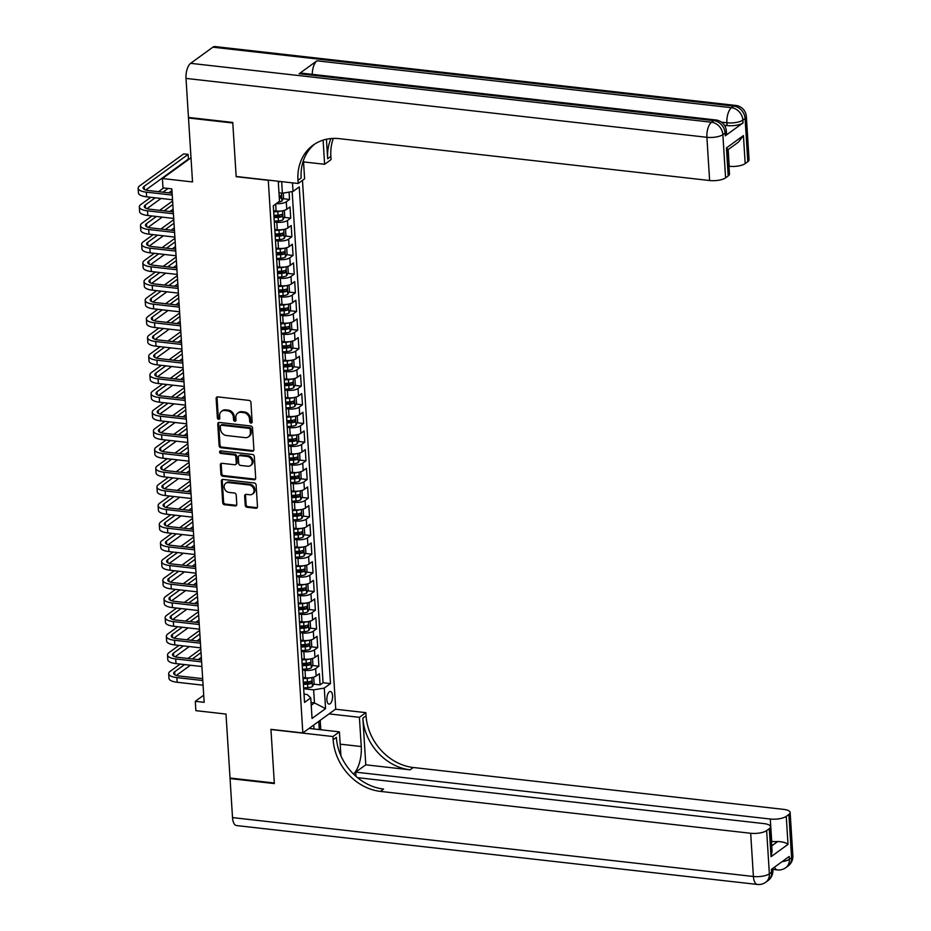 <?xml version="1.0" encoding="UTF-8"?>
<svg xmlns="http://www.w3.org/2000/svg" width="931" height="931" viewBox="0 0 931 931"><rect width="100%" height="100%" fill="white"/><g stroke="black" fill="none" stroke-linecap="round" stroke-linejoin="round"><path stroke-width="1.4" d="M251.021 423.058A1.362 1.14 -126 0 0 252.15 421.918L250.928 402.448A1.943 1.629 -126 0 0 249.077 400.411L217.773 396.874A1.943 1.629 -126 0 0 216.143 398.515L217.377 417.984A1.362 1.14 -126 0 0 219.809 418.263L219.646 415.738A6.238 5.19 -126 0 1 221.543 411.327A6.238 5.19 -126 0 1 224.848 410.501L227.455 410.804A6.238 5.19 -126 0 1 233.39 417.297L233.541 419.811A1.362 1.14 -126 0 0 235.985 420.09L235.822 417.565A6.238 5.19 -126 0 1 237.719 413.155A6.238 5.19 -126 0 1 241.013 412.328L243.631 412.631A6.238 5.19 -126 0 1 249.555 419.125L249.717 421.638A1.362 1.14 -126 0 0 251.021 423.058M237.719 413.155L238.615 412.503A6.238 5.19 -126 0 1 241.909 411.688L244.516 411.979A6.238 5.19 -126 0 1 250.451 418.473L250.614 420.998A1.362 1.14 -126 0 0 252.08 422.418M217.249 396.909A1.943 1.629 -126 0 0 217.039 397.863L218.261 417.344A1.362 1.14 -126 0 0 219.739 418.764M221.543 411.327L222.439 410.676A6.238 5.19 -126 0 1 225.733 409.861L228.339 410.152A6.238 5.19 -126 0 1 234.275 416.646L234.437 419.171A1.362 1.14 -126 0 0 235.904 420.591M332.565 695.725A6.354 2.793 96.5 0 0 330.435 691.477A6.354 2.793 96.5 0 0 326.874 699.856A6.354 2.793 96.5 0 0 329.004 704.104A6.354 2.793 96.5 0 0 332.565 695.725M245.225 505.242A1.943 1.629 -126 0 0 247.076 507.279L255.862 508.268A1.943 1.629 -126 0 0 257.48 506.639L256.118 485.004A1.943 1.629 -126 0 0 254.268 482.98L222.963 479.442A1.943 1.629 -126 0 0 221.345 481.071L222.707 502.705A1.943 1.629 -126 0 0 224.557 504.73L235.159 505.929A1.943 1.629 -126 0 0 236.788 504.299L236.206 495.036A1.943 1.629 -126 0 0 234.356 493.011L229.096 492.418A5.214 4.341 -126 0 1 224.476 488.577A5.214 4.341 -126 0 1 225.721 483.294A5.214 4.341 -126 0 1 228.479 482.607L249.077 484.935A5.214 4.341 -126 0 1 253.698 488.775A5.214 4.341 -126 0 1 252.452 494.058A5.214 4.341 -126 0 1 249.694 494.745L246.261 494.361A1.943 1.629 -126 0 0 244.644 495.99L245.225 505.242L246.11 504.602A1.943 1.629 -126 0 0 247.972 506.627L256.747 507.628A1.943 1.629 -126 0 0 257.27 507.593M268.058 180.288L236.171 176.681L232.797 122.997L188.504 117.993L192.519 181.941L162.401 178.531L162.995 187.876L171.851 188.877L204.157 702.323L195.289 701.322L195.882 710.656L226 714.065L230.027 778.013L274.319 783.018L270.944 729.345L302.831 732.941L268.279 180.125M252.278 451.279A1.943 1.629 -126 0 0 253.895 449.638L252.534 428.016A1.943 1.629 -126 0 0 250.683 425.979L219.379 422.441A1.943 1.629 -126 0 0 217.761 424.082L219.111 445.705A1.943 1.629 -126 0 0 220.973 447.73L252.278 451.279L253.162 450.627A1.943 1.629 -126 0 0 253.686 450.604M254.326 456.504L255.688 478.138A1.943 1.629 -126 0 1 254.07 479.768L222.765 476.23A1.943 1.629 -126 0 1 220.915 474.205L220.321 464.953A1.943 1.629 -126 0 1 221.95 463.312L234.647 464.744A1.943 1.629 -126 0 0 236.265 463.114L235.88 456.97A1.943 1.629 -126 0 0 234.03 454.945L220.81 453.444A1.362 1.14 -126 0 1 220.647 450.883L252.476 454.479A1.943 1.629 -126 0 1 254.326 456.504M188.504 117.993L189.156 117.515M303.355 682.993L306.439 683.342M313.654 684.157L320.078 684.879L319.368 673.683L316.133 676.034L315.656 668.574A7.948 2.665 176.4 0 1 305.019 670.355L302.505 670.064M302.179 664.327L305.263 664.676M312.479 665.49L318.902 666.212L318.193 655.005L314.957 657.367L314.48 649.896A7.948 2.665 176.4 0 1 303.843 651.677L301.33 651.397M301.004 645.649L304.088 645.998M311.303 646.812L317.727 647.545L317.029 636.338L313.782 638.701L313.305 631.23A7.948 2.665 176.4 0 1 302.668 633.01L300.154 632.731M299.829 626.982L302.912 627.331M310.128 628.146L316.552 628.867L315.853 617.672L312.607 620.023L312.129 612.563A7.948 2.665 176.4 0 1 301.493 614.344L298.979 614.053M298.653 608.315L301.737 608.653M308.952 609.479L315.376 610.201L314.678 598.994L311.431 601.356L310.954 593.885A7.948 2.665 176.4 0 1 300.317 595.665L297.804 595.386M297.478 589.637L300.562 589.986M307.777 590.801L314.201 591.534L313.503 580.327L310.256 582.69L309.79 575.218A7.948 2.665 176.4 0 1 299.142 576.999L296.628 576.708M296.302 570.971L299.386 571.32M306.613 572.134L313.025 572.856L312.327 561.661L309.08 564.011L308.615 556.54A7.948 2.665 176.4 0 1 297.967 558.332L295.453 558.041M295.139 552.292L298.211 552.642M305.438 553.456L311.85 554.189L311.152 542.982L307.905 545.345L307.439 537.874A7.948 2.665 176.4 0 1 296.791 539.654L294.277 539.375M293.963 533.626L297.036 533.975M304.262 534.79L310.675 535.511L309.976 524.316L306.73 526.667L306.264 519.207A7.948 2.665 176.4 0 1 295.616 520.988L293.102 520.697M292.788 514.959L295.86 515.309M303.087 516.123L309.511 516.845L308.801 505.638L305.554 508L305.089 500.529A7.948 2.665 176.4 0 1 294.44 502.309L291.927 502.03M291.612 496.281L294.685 496.63M301.912 497.445L308.336 498.178L307.626 486.971L304.379 489.334L303.913 481.862A7.948 2.665 176.4 0 1 293.265 483.643L290.751 483.364M290.437 477.615L293.509 477.964M300.736 478.778L307.16 479.5L306.45 468.305L303.203 470.655L302.738 463.184A7.948 2.665 176.4 0 1 292.09 464.976L289.576 464.685M289.262 458.936L292.334 459.286M299.561 460.112L305.985 460.833L305.275 449.626L302.028 451.989L301.563 444.518A7.948 2.665 176.4 0 1 290.914 446.298L288.401 446.019M288.086 440.27L291.159 440.619M298.385 441.434L304.809 442.167L304.1 430.96L300.853 433.311L300.387 425.851A7.948 2.665 176.4 0 1 289.739 427.632L287.225 427.341M286.911 421.603L289.983 421.952M297.21 422.767L303.634 423.489L302.924 412.293L299.677 414.644L299.212 407.173A7.948 2.665 176.4 0 1 288.563 408.965L286.05 408.674M285.736 402.925L288.808 403.274M296.035 404.089L302.459 404.822L301.749 393.615L298.502 395.978L298.036 388.506A7.948 2.665 176.4 0 1 287.4 390.287L284.886 390.008M284.56 384.259L287.644 384.608M294.859 385.422L301.283 386.144L300.573 374.949L297.338 377.299L296.861 369.84A7.948 2.665 176.4 0 1 286.224 371.62L283.711 371.329M283.385 365.592L286.469 365.93M293.684 366.756L300.108 367.477L299.398 356.27L296.163 358.633L295.686 351.162A7.948 2.665 176.4 0 1 285.049 352.942L282.535 352.663M282.209 346.914L285.293 347.263M292.509 348.078L298.932 348.811L298.234 337.604L294.987 339.966L294.51 332.495A7.948 2.665 176.4 0 1 283.874 334.276L281.36 333.996M281.034 328.247L284.118 328.596M291.333 329.411L297.757 330.133L297.059 318.937L293.812 321.288L293.335 313.817A7.948 2.665 176.4 0 1 282.698 315.609L280.184 315.318M279.859 309.569L282.943 309.918M290.158 310.745L296.582 311.466L295.883 300.259L292.637 302.622L292.159 295.15A7.948 2.665 176.4 0 1 281.523 296.931L279.009 296.652M278.683 290.903L281.767 291.252M288.982 292.066L295.406 292.8L294.708 281.593L291.461 283.943L290.984 276.484A7.948 2.665 176.4 0 1 280.347 278.264L277.834 277.973M277.508 272.236L280.592 272.585M287.807 273.4L294.231 274.121L293.533 262.926L290.286 265.277L289.82 257.806A7.948 2.665 176.4 0 1 279.172 259.586L276.658 259.307M276.344 253.558L279.416 253.907M286.643 254.722L293.056 255.455L292.357 244.248L289.11 246.61L288.645 239.139A7.948 2.665 176.4 0 1 277.997 240.92L275.483 240.64M275.169 234.891L278.241 235.24M285.468 236.055L291.88 236.777L291.182 225.581L287.935 227.932L287.47 220.472A7.948 2.665 176.4 0 1 276.821 222.253L274.308 221.962M273.993 216.225L277.066 216.562M284.292 217.389L290.716 218.11L290.007 206.903L286.76 209.266A7.948 2.665 176.4 0 1 276.123 211.046L273.644 210.767M316.133 676.034A7.948 2.665 -3.6 0 1 305.484 677.826L303.017 677.547M314.957 657.367A7.948 2.665 -3.6 0 1 304.309 659.148L301.842 658.869M313.782 638.701A7.948 2.665 -3.6 0 1 303.134 640.481L300.666 640.202M312.607 620.023A7.948 2.665 -3.6 0 1 301.958 621.803L299.491 621.524M311.431 601.356A7.948 2.665 -3.6 0 1 300.783 603.137L298.316 602.857M310.256 582.69A7.948 2.665 -3.6 0 1 299.607 584.47L297.14 584.191M309.08 564.011A7.948 2.665 -3.6 0 1 298.432 565.792L295.965 565.513M307.905 545.345A7.948 2.665 -3.6 0 1 297.257 547.125L294.79 546.846M306.73 526.667A7.948 2.665 -3.6 0 1 296.093 528.459L293.614 528.18M305.554 508A7.948 2.665 -3.6 0 1 294.918 509.781L292.439 509.501M304.379 489.334A7.948 2.665 -3.6 0 1 293.742 491.114L291.263 490.835M303.203 470.655A7.948 2.665 -3.6 0 1 292.567 472.436L290.088 472.157M302.028 451.989A7.948 2.665 -3.6 0 1 291.391 453.769L288.913 453.49M300.853 433.311A7.948 2.665 -3.6 0 1 290.216 435.103L287.737 434.824M299.677 414.644A7.948 2.665 -3.6 0 1 289.041 416.425L286.562 416.145M298.502 395.978A7.948 2.665 -3.6 0 1 287.865 397.758L285.398 397.479M297.338 377.299A7.948 2.665 -3.6 0 1 286.69 379.08L284.223 378.801M296.163 358.633A7.948 2.665 -3.6 0 1 285.514 360.413L283.047 360.134M294.987 339.966A7.948 2.665 -3.6 0 1 284.339 341.747L281.872 341.468M293.812 321.288A7.948 2.665 -3.6 0 1 283.164 323.069L280.697 322.789M292.637 302.622A7.948 2.665 -3.6 0 1 281.988 304.402L279.521 304.123M291.461 283.943A7.948 2.665 -3.6 0 1 280.813 285.736L278.346 285.456M290.286 265.277A7.948 2.665 -3.6 0 1 279.637 267.057L277.17 266.778M289.11 246.61A7.948 2.665 -3.6 0 1 278.462 248.391L275.995 248.112M287.935 227.932A7.948 2.665 -3.6 0 1 277.287 229.713L274.82 229.433M302.47 180.381L335.73 709.05L302.831 732.941M320.078 684.879L323.057 682.726L330.493 683.563L299.247 186.91L293.032 191.437L282.384 193.217L278.986 192.833M330.493 683.563L324.279 688.079L325.571 708.619L312.048 718.441L310.756 697.901L304.542 702.416L273.295 205.774L279.509 201.247L278.253 181.254M292.485 182.86L293.032 191.437M273.563 210.045A7.948 2.665 176.4 0 1 273.621 210.313L274.086 217.784A7.948 2.665 176.4 0 1 274.063 218.052M283.117 198.71L289.541 199.443L286.294 201.794A7.948 2.665 176.4 0 1 276.228 203.633M290.716 218.11L287.47 220.472M291.88 236.777L288.645 239.139M293.056 255.455L289.82 257.806M294.231 274.121L290.984 276.484M295.406 292.8L292.159 295.15M296.582 311.466L293.335 313.817M297.757 330.133L294.51 332.495M298.932 348.811L295.686 351.162M300.108 367.477L296.861 369.84M301.283 386.144L298.036 388.506M302.459 404.822L299.212 407.173M303.634 423.489L300.387 425.851M304.809 442.167L301.563 444.518M305.985 460.833L302.738 463.184M307.16 479.5L303.913 481.862M308.336 498.178L305.089 500.529M309.511 516.845L306.264 519.207M310.675 535.511L307.439 537.874M311.85 554.189L308.615 556.54M313.025 572.856L309.79 575.218M314.201 591.534L310.954 593.885M315.376 610.201L312.129 612.563M316.552 628.867L313.305 631.23M317.727 647.545L314.48 649.896M318.902 666.212L315.656 668.574M323.057 682.726L292.159 191.577M289.541 199.443L289.076 192.1M311.047 702.556L314.457 702.94L313.631 689.859L303.681 688.742M282.384 193.217L281.651 181.638M203.703 695.213L195.289 701.322M191.006 157.758L162.401 178.531M279.8 181.429L278.334 182.488M311.222 705.279L314.457 702.94L325.571 708.619M304.018 694.154L307.23 694.514L310.756 697.901M275.239 236.73A7.948 2.665 -3.6 0 0 275.262 236.451L274.796 228.979M276.414 255.397A7.948 2.665 -3.6 0 0 276.437 255.129L275.972 247.658M277.589 274.075A7.948 2.665 -3.6 0 0 277.613 273.795L277.147 266.324M278.765 292.741A7.948 2.665 -3.6 0 0 278.788 292.462L278.311 285.002M279.94 311.408A7.948 2.665 -3.6 0 0 279.963 311.14L279.486 303.669M281.115 330.086A7.948 2.665 -3.6 0 0 281.139 329.807L280.662 322.335M282.291 348.753A7.948 2.665 -3.6 0 0 282.314 348.473L281.837 341.014M283.455 367.419A7.948 2.665 -3.6 0 0 283.49 367.151L283.012 359.68M284.63 386.097A7.948 2.665 -3.6 0 0 284.665 385.818L284.188 378.347M285.805 404.764A7.948 2.665 -3.6 0 0 285.829 404.496L285.363 397.025M286.981 423.442A7.948 2.665 -3.6 0 0 287.004 423.163L286.539 415.692M288.156 442.109A7.948 2.665 -3.6 0 0 288.179 441.829L287.714 434.37M289.332 460.775A7.948 2.665 -3.6 0 0 289.355 460.508L288.889 453.036M290.507 479.453A7.948 2.665 -3.6 0 0 290.53 479.174L290.065 471.703M291.682 498.12A7.948 2.665 -3.6 0 0 291.706 497.841L291.24 490.381M292.858 516.798A7.948 2.665 -3.6 0 0 292.881 516.519L292.415 509.048M294.033 535.465A7.948 2.665 -3.6 0 0 294.056 535.185L293.591 527.714M295.208 554.131A7.948 2.665 -3.6 0 0 295.232 553.864L294.766 546.392M296.384 572.809A7.948 2.665 -3.6 0 0 296.407 572.53L295.942 565.059M297.559 591.476A7.948 2.665 -3.6 0 0 297.583 591.197L297.105 583.737M298.735 610.142A7.948 2.665 -3.6 0 0 298.758 609.875L298.281 602.404M299.91 628.821A7.948 2.665 -3.6 0 0 299.933 628.541L299.456 621.07M301.085 647.487A7.948 2.665 -3.6 0 0 301.109 647.22L300.632 639.748M302.249 666.165A7.948 2.665 -3.6 0 0 302.284 665.886L301.807 658.415M303.425 684.832A7.948 2.665 -3.6 0 0 303.459 684.553L302.982 677.093M313.631 689.859L324.279 688.079M218.866 422.465A1.943 1.629 -126 0 0 218.645 423.43L220.007 445.065A1.943 1.629 -126 0 0 221.857 447.089L253.162 450.627M250.23 429.75A1.362 1.14 -126 0 0 248.926 428.33L221.45 425.223A1.362 1.14 -126 0 0 220.321 426.375L220.484 429.028A6.238 5.19 -126 0 0 226.419 435.522L245.202 437.64A6.238 5.19 -126 0 0 248.496 436.825A6.238 5.19 -126 0 0 250.392 432.415L250.23 429.75L251.114 429.11A1.362 1.14 -126 0 0 249.822 427.69L248.926 428.33M220.728 425.409L221.625 424.757A1.362 1.14 -126 0 1 222.346 424.583L249.822 427.69M248.496 436.825L249.392 436.185A6.238 5.19 -126 0 0 251.289 431.763L250.392 432.415M251.114 429.11L251.289 431.763M221.427 463.335A1.943 1.629 -126 0 0 221.217 464.301L221.799 473.553A1.943 1.629 -126 0 0 223.649 475.59L254.954 479.128A1.943 1.629 -126 0 0 255.478 479.104M235.671 464.488L236.567 463.847A1.943 1.629 -126 0 0 237.161 462.463L236.777 456.33A1.943 1.629 -126 0 0 234.915 454.293L221.706 452.803L220.81 453.444M220.472 450.872A1.362 1.14 -126 0 0 221.706 452.803M247.821 466.233A5.214 4.341 -126 0 0 250.579 465.558A5.214 4.341 -126 0 0 251.824 460.263A5.214 4.341 -126 0 0 247.204 456.434L239.942 455.608A1.943 1.629 -126 0 0 238.313 457.249L238.708 463.382A1.943 1.629 -126 0 0 240.559 465.419L247.821 466.233M250.579 465.558L251.463 464.906A5.214 4.341 -126 0 0 252.708 459.623A5.214 4.341 -126 0 0 248.088 455.783L247.204 456.434M238.906 455.864L239.802 455.224A1.943 1.629 -126 0 1 240.826 454.968L248.088 455.783M245.749 494.384A1.943 1.629 -126 0 0 245.528 495.35L246.11 504.602M252.452 494.058L253.348 493.418A5.214 4.341 -126 0 0 254.594 488.123A5.214 4.341 -126 0 0 249.974 484.295L249.077 484.935M225.721 483.294L226.605 482.654A5.214 4.341 -126 0 1 229.363 481.967L249.974 484.295M222.451 479.465A1.943 1.629 -126 0 0 222.23 480.431L223.591 502.053A1.943 1.629 -126 0 0 225.442 504.09L236.055 505.289A1.943 1.629 -126 0 0 236.567 505.254M283.245 193.078L283.548 197.884L281.884 201.038A5.26 1.769 176.4 0 1 278.264 202.155M279.335 198.384A5.26 1.769 -3.6 0 0 280.778 197.954L280.638 195.719A5.26 1.769 176.4 0 1 279.195 196.15M145.795 190.005L188.411 159.05L188.12 154.383L183.686 153.883L139.72 185.816A14.896 4.992 -3.6 0 0 138.149 188.26A14.896 4.992 -3.6 0 0 146.342 192.158L172.235 195.091M138.149 188.26L138.44 192.926A14.896 4.992 -3.6 0 0 146.633 196.837L172.538 199.758M172.119 193.217L148.564 190.552A9.927 3.328 176.4 0 1 143.095 187.946A9.927 3.328 176.4 0 1 144.154 186.316L188.12 154.383M725.261 135.81L725.086 133.017A11.917 3.992 -3.6 0 0 726.343 131.062L726.517 133.866A11.917 3.992 176.4 0 1 725.261 135.81L743.043 122.904A11.917 3.992 176.4 0 1 727.076 125.569L726.902 122.776L721.432 122.147M724.411 125.266L727.076 125.569M232.762 122.438L236.16 176.494L298.164 183.5L297.967 180.335A49.646 41.348 54 0 1 313.084 145.178A49.646 41.348 54 0 1 339.326 138.661L709.62 180.521L706.897 137.299L186.014 78.413L188.458 117.434L232.762 122.438M303.553 161.913L324.616 164.287L323.104 140.139M324.616 164.287L331.064 159.608L330.866 156.431A49.646 41.348 54 0 1 333.298 138.416M326.432 139.254L327.665 158.759A49.646 41.348 54 0 1 330.959 138.556M298.164 183.5L304.612 178.822L303.459 160.411M186.014 78.413A11.917 5.249 -83.5 0 1 190.634 63.331L711.528 122.229L713.751 120.611A11.917 9.927 -126 0 1 725.086 133.017L722.863 134.634L725.586 177.856L728.205 175.947A11.917 3.992 176.4 0 0 729.462 173.992L727.926 149.577L726.448 147.936L743.427 135.6L745.184 163.612L747.814 161.703L745.091 118.481L742.868 120.099L743.043 122.904M745.184 163.612A11.917 3.992 176.4 0 1 729.217 166.288L728.17 149.588M312.269 74.352A11.917 5.249 -83.5 0 1 316.947 60.818L731.533 107.693L733.756 106.076A11.917 9.927 -126 0 1 745.091 118.481A11.917 3.992 -3.6 0 0 746.348 116.538L749.071 159.76A11.917 3.992 176.4 0 1 747.814 161.703M190.634 63.331L212.862 47.19A11.917 5.249 -83.5 0 1 214.91 46.55L735.793 105.447A11.917 5.249 96.5 0 0 733.756 106.076L212.862 47.19M316.947 60.818L299.165 73.735A11.917 5.249 -83.5 0 1 301.213 73.095L715.788 119.971A11.917 5.249 96.5 0 0 713.751 120.611L299.165 73.735M725.586 177.856A11.917 3.992 176.4 0 1 709.62 180.521M297.967 180.335L301.167 178.007A49.646 41.348 54 0 1 314.713 144.061M743.427 135.6L738.434 142.129L727.937 149.751M792.851 855.717A11.917 11.917 0 0 1 787.963 866.109A11.917 9.927 -126 0 0 791.594 857.66L788.871 814.439A11.917 3.992 -3.6 0 0 790.14 812.495L792.851 855.717A11.917 3.992 176.4 0 1 791.594 857.66L789.372 859.278L789.197 856.485L771.415 869.403L771.59 872.196L769.367 873.813A11.917 3.992 176.4 0 1 753.4 876.49L750.689 833.268A11.917 3.992 -3.6 0 0 766.644 830.592L769.367 873.813A11.917 9.927 54 0 1 765.736 882.251A11.917 11.917 0 0 1 757.403 884.45A11.917 5.249 96.5 0 1 753.4 876.49L232.517 817.593L230.062 778.572L274.354 783.576L270.956 729.532L332.961 736.537L333.158 739.714A49.646 41.348 -126 0 0 380.395 791.397L750.689 833.268M353.501 774.033A22.344 9.834 96.5 0 0 361.251 746.546L359.413 717.324L365.86 712.646L366.058 715.811A49.646 41.348 -126 0 0 413.283 767.505L783.576 809.365A11.917 3.992 -3.6 0 1 790.14 812.495M309.057 728.426L339.408 731.859L340.909 755.751M339.408 731.859L332.961 736.537M355.968 776.326L355.7 772.148L770.286 819.024A11.917 3.992 -3.6 0 0 786.253 816.347L788.01 844.359L771.031 856.695L772.067 851.155L770.531 826.74A11.917 3.992 -3.6 0 0 763.979 823.609L357.527 777.653M365.79 764.817L362.857 718.138A49.646 41.348 -126 0 0 410.082 769.821L365.79 764.817L355.7 772.148M771.031 856.695L769.274 828.683L766.644 830.592M769.274 828.683A11.917 3.992 -3.6 0 0 770.531 826.74M757.403 884.45L236.509 825.553A11.917 5.249 -83.5 0 1 232.517 817.593M230.725 778.095L230.062 778.572M329.062 713.891L359.413 717.324M335.509 709.213L365.86 712.646M788.871 814.439L786.253 816.347M771.741 845.86L777.722 841.508A11.917 3.992 176.4 0 1 771.694 841.426L770.286 819.024M333.158 739.714L336.359 737.387A49.646 41.348 -126 0 0 383.595 789.069L380.395 791.397M777.722 841.508C782.657 841.752 786.09 842.706 788.01 844.359M320.194 720.326L320.788 729.753M319.286 729.578L318.774 721.362M313.98 728.985L313.724 725.028M281.127 211A5.26 1.769 176.4 0 1 277.834 211.581L273.714 211.814M274.726 210.895L273.656 210.953M283.315 210.627L284.374 210.953L284.723 216.551L283.059 219.716A5.26 1.769 176.4 0 1 278.416 220.915L274.261 221.147M274.075 217.598L278.194 217.377A5.26 1.769 -3.6 0 0 281.953 216.632L281.814 214.386A5.26 1.769 176.4 0 1 278.055 215.131L273.935 215.364M281.953 216.632L279.405 216.341A2.677 0.896 176.4 0 1 278.194 216.504L274.017 216.737M282.302 229.678A5.26 1.769 176.4 0 1 279.009 230.26L274.889 230.481M275.902 229.561L274.831 229.62M284.479 229.305L285.549 229.631L285.898 235.229L284.234 238.383A5.26 1.769 176.4 0 1 279.591 239.593L275.436 239.826M275.25 236.276L279.37 236.043A5.26 1.769 -3.6 0 0 283.129 235.299L282.989 233.053A5.26 1.769 176.4 0 1 279.23 233.797L275.111 234.03M283.129 235.299L280.58 235.008A2.677 0.896 176.4 0 1 279.37 235.171L275.192 235.403M283.478 248.344A5.26 1.769 176.4 0 1 280.173 248.926L276.065 249.159M277.077 248.228L276.007 248.298M285.654 247.972L286.725 248.298L287.074 253.895L285.41 257.061A5.26 1.769 176.4 0 1 280.766 258.259L276.612 258.492M276.426 254.943L280.545 254.71A5.26 1.769 -3.6 0 0 284.304 253.965L284.164 251.731A5.26 1.769 176.4 0 1 280.406 252.476L276.286 252.708M284.304 253.965L281.756 253.686A2.677 0.896 176.4 0 1 280.545 253.849L276.367 254.082M284.653 267.022A5.26 1.769 176.4 0 1 281.348 267.593L277.24 267.825M278.253 266.906L277.182 266.964M286.829 266.65L287.9 266.964L288.249 272.574L286.585 275.727A5.26 1.769 176.4 0 1 281.942 276.938L277.787 277.17M277.601 273.621L281.721 273.388A5.26 1.769 -3.6 0 0 285.48 272.643L285.34 270.397A5.26 1.769 176.4 0 1 281.581 271.142L277.461 271.375M285.48 272.643L282.931 272.352A2.677 0.896 176.4 0 1 281.721 272.515L277.543 272.748M150.787 197.302L140.895 204.494A14.896 4.992 -3.6 0 0 139.324 206.926A14.896 4.992 -3.6 0 0 147.517 210.837L173.41 213.758M139.324 206.926L139.615 211.593A14.896 4.992 -3.6 0 0 147.808 215.503L173.713 218.436M173.294 211.884L149.74 209.219A9.927 3.328 176.4 0 1 144.27 206.612A9.927 3.328 176.4 0 1 145.329 204.995L155.221 197.803M146.958 208.684L161.028 198.454M168.779 192.833L171.956 190.529M162.96 192.182L168.092 188.446M163.67 187.946L158.538 191.681M151.962 215.969L142.071 223.161A14.896 4.992 -3.6 0 0 140.488 225.593A14.896 4.992 -3.6 0 0 148.692 229.503L174.586 232.436M140.488 225.593L140.79 230.26A14.896 4.992 -3.6 0 0 148.983 234.17L174.888 237.102M174.469 230.551L150.915 227.897A9.927 3.328 176.4 0 1 145.445 225.29A9.927 3.328 176.4 0 1 146.504 223.661L156.396 216.469M148.134 227.35L162.203 217.132M169.954 211.5L173.131 209.196M164.135 210.848L172.829 204.529M172.607 200.98L159.701 210.348M153.138 234.647L143.246 241.827A14.896 4.992 -3.6 0 0 141.663 244.271A14.896 4.992 -3.6 0 0 149.868 248.181L175.761 251.102M141.663 244.271L141.966 248.938A14.896 4.992 -3.6 0 0 150.159 252.848L176.052 255.769M175.645 249.229L152.09 246.564A9.927 3.328 176.4 0 1 146.621 243.957A9.927 3.328 176.4 0 1 147.668 242.328L157.572 235.147M149.309 246.017L163.379 235.799M171.129 230.178L174.306 227.874M165.311 229.515L174.004 223.196M173.783 219.646L160.877 229.014M154.313 253.313L144.421 260.505A14.896 4.992 -3.6 0 0 142.839 262.938A14.896 4.992 -3.6 0 0 151.043 266.848L176.937 269.781M142.839 262.938L143.141 267.604A14.896 4.992 -3.6 0 0 151.334 271.515L177.227 274.447M176.82 267.895L153.266 265.23A9.927 3.328 176.4 0 1 147.796 262.623A9.927 3.328 176.4 0 1 148.844 261.006L158.747 253.814M150.485 264.695L164.554 254.477M172.305 248.845L175.482 246.54M166.486 248.193L175.179 241.874M174.958 238.313L162.052 247.693M285.829 285.689A5.26 1.769 176.4 0 1 282.524 286.271L278.416 286.504M279.428 285.573L278.357 285.631M288.005 285.317L289.076 285.642L289.425 291.24L287.76 294.394A5.26 1.769 176.4 0 1 283.117 295.604L278.951 295.837M278.776 292.287L282.896 292.055A5.26 1.769 -3.6 0 0 286.655 291.31L286.515 289.076A5.26 1.769 176.4 0 1 282.756 289.82L278.637 290.041M286.655 291.31L284.106 291.019A2.677 0.896 176.4 0 1 282.884 291.194L278.718 291.426M155.489 271.98L145.597 279.172A14.896 4.992 -3.6 0 0 144.014 281.616A14.896 4.992 -3.6 0 0 152.219 285.514L178.112 288.447M144.014 281.616L144.317 286.283A14.896 4.992 -3.6 0 0 152.509 290.181L178.403 293.114M177.996 286.573L154.441 283.908A9.927 3.328 176.4 0 1 148.972 281.302A9.927 3.328 176.4 0 1 150.019 279.672L159.923 272.492M151.66 283.361L165.73 273.144M173.48 267.523L176.646 265.207M167.661 266.86L176.355 260.54M176.134 256.991L163.228 266.359M287.004 304.356A5.26 1.769 176.4 0 1 283.699 304.937L279.591 305.17M280.603 304.239L279.533 304.309M289.18 303.983L290.239 304.309L290.6 309.907L288.936 313.072A5.26 1.769 176.4 0 1 284.292 314.271L280.126 314.503M279.952 310.954L284.071 310.721A5.26 1.769 -3.6 0 0 287.83 309.976L287.691 307.742A5.26 1.769 176.4 0 1 283.92 308.487L279.812 308.72M287.83 309.976L285.282 309.697A2.677 0.896 176.4 0 1 284.06 309.86L279.894 310.093M156.664 290.658L146.772 297.839A14.896 4.992 -3.6 0 0 145.189 300.282A14.896 4.992 -3.6 0 0 153.394 304.193L179.287 307.114M145.189 300.282L145.48 304.949A14.896 4.992 -3.6 0 0 153.685 308.859L179.578 311.78M179.171 305.24L155.617 302.575A9.927 3.328 176.4 0 1 150.147 299.968A9.927 3.328 176.4 0 1 151.194 298.339L161.086 291.159M152.835 302.04L166.905 291.81M174.644 286.189L177.821 283.885M168.837 285.538L177.53 279.219M177.309 275.657L164.403 285.026M288.179 323.034A5.26 1.769 176.4 0 1 284.874 323.604L280.755 323.837M281.779 322.917L280.708 322.976M290.356 322.661L291.415 322.976L291.775 328.585L290.111 331.739A5.26 1.769 176.4 0 1 285.468 332.949L281.302 333.182M281.127 329.632L285.247 329.399A5.26 1.769 -3.6 0 0 289.006 328.655L288.866 326.409A5.26 1.769 176.4 0 1 285.095 327.153L280.987 327.386M289.006 328.655L286.457 328.364A2.677 0.896 176.4 0 1 285.235 328.527L281.069 328.759M157.839 309.325L147.948 316.517A14.896 4.992 -3.6 0 0 146.365 318.949A14.896 4.992 -3.6 0 0 154.558 322.859L180.463 325.792M146.365 318.949L146.656 323.616A14.896 4.992 -3.6 0 0 154.86 327.526L180.754 330.458M180.346 323.907L156.78 321.242A9.927 3.328 176.4 0 1 151.322 318.635A9.927 3.328 176.4 0 1 152.37 317.017L162.262 309.825M154.011 320.706L168.08 310.489M175.819 304.856L178.996 302.552M170.012 304.204L178.705 297.885M178.484 294.324L165.578 303.704M289.355 341.7A5.26 1.769 176.4 0 1 286.05 342.282L281.93 342.515M282.954 341.584L281.884 341.642M291.531 341.328L292.59 341.654L292.951 347.251L291.287 350.417A5.26 1.769 176.4 0 1 286.643 351.615L282.477 351.848M282.302 348.299L286.411 348.066A5.26 1.769 -3.6 0 0 290.181 347.321L290.041 345.087A5.26 1.769 176.4 0 1 286.271 345.832L282.163 346.053M290.181 347.321L287.632 347.03A2.677 0.896 176.4 0 1 286.411 347.205L282.244 347.438M159.015 328.003L149.123 335.183A14.896 4.992 -3.6 0 0 147.54 337.627A14.896 4.992 -3.6 0 0 155.733 341.537L181.638 344.458M147.54 337.627L147.831 342.294A14.896 4.992 -3.6 0 0 156.036 346.204L181.929 349.125M181.522 342.585L157.956 339.92A9.927 3.328 176.4 0 1 152.498 337.313A9.927 3.328 176.4 0 1 153.545 335.684L163.437 328.503M155.186 339.373L169.256 329.155M176.995 323.534L180.172 321.218M171.188 322.871L179.881 316.552M179.66 313.002L166.754 322.37M290.53 360.378A5.26 1.769 176.4 0 1 287.225 360.949L283.105 361.181M284.13 360.262L283.059 360.32M292.706 359.994L293.765 360.32L294.126 365.918L292.462 369.083A5.26 1.769 176.4 0 1 287.819 370.282L283.652 370.515M283.478 366.965L287.586 366.744A5.26 1.769 -3.6 0 0 291.356 365.999L291.205 363.753A5.26 1.769 176.4 0 1 287.446 364.498L283.338 364.731M291.356 365.999L288.808 365.708A2.677 0.896 176.4 0 1 287.586 365.871L283.42 366.104M160.19 346.669L150.287 353.861A14.896 4.992 -3.6 0 0 148.716 356.294A14.896 4.992 -3.6 0 0 156.908 360.204L182.813 363.137M148.716 356.294L149.007 360.96A14.896 4.992 -3.6 0 0 157.211 364.871L183.104 367.803M182.697 361.251L159.131 358.586A9.927 3.328 176.4 0 1 153.673 355.979A9.927 3.328 176.4 0 1 154.721 354.362L164.612 347.17M156.361 358.051L170.431 347.833M178.17 342.201L181.347 339.896M172.363 341.549L181.056 335.23M180.835 331.669L167.929 341.049M291.706 379.045A5.26 1.769 176.4 0 1 288.401 379.627L284.281 379.848M285.305 378.929L284.234 378.987M293.882 378.673L294.941 378.998L295.302 384.596L293.637 387.75A5.26 1.769 176.4 0 1 288.994 388.96L284.828 389.193M284.653 385.643L288.761 385.411A5.26 1.769 -3.6 0 0 292.532 384.666L292.381 382.42A5.26 1.769 176.4 0 1 288.622 383.165L284.502 383.397M292.532 384.666L289.972 384.375A2.677 0.896 176.4 0 1 288.761 384.538L284.595 384.782M161.366 365.336L151.462 372.528A14.896 4.992 -3.6 0 0 149.891 374.96A14.896 4.992 -3.6 0 0 158.084 378.87L183.989 381.803M149.891 374.96L150.182 379.627A14.896 4.992 -3.6 0 0 158.375 383.537L184.28 386.47M183.873 379.918L160.307 377.264A9.927 3.328 176.4 0 1 154.849 374.658A9.927 3.328 176.4 0 1 155.896 373.028L165.788 365.836M157.537 376.718L171.607 366.5M179.346 360.879L182.523 358.563M173.538 360.216L182.232 353.896M182.011 350.347L169.105 359.715M292.881 397.712A5.26 1.769 176.4 0 1 289.576 398.293L285.456 398.526M286.48 397.595L285.41 397.665M295.057 397.339L296.116 397.665L296.465 403.263L294.813 406.428A5.26 1.769 176.4 0 1 290.158 407.627L286.003 407.859M285.817 404.31L289.937 404.077A5.26 1.769 -3.6 0 0 293.696 403.332L293.556 401.098A5.26 1.769 176.4 0 1 289.797 401.843L285.677 402.076M293.696 403.332L291.147 403.053A2.677 0.896 176.4 0 1 289.937 403.216L285.77 403.449M162.541 384.014L152.637 391.195A14.896 4.992 -3.6 0 0 151.066 393.638A14.896 4.992 -3.6 0 0 159.259 397.549L185.164 400.47M151.066 393.638L151.357 398.305A14.896 4.992 -3.6 0 0 159.55 402.215L185.455 405.136M185.048 398.596L161.482 395.931A9.927 3.328 176.4 0 1 156.024 393.324A9.927 3.328 176.4 0 1 157.071 391.695L166.963 384.515M158.712 395.384L172.782 385.166M180.521 379.545L183.698 377.241M174.714 378.882L183.407 372.575M183.186 369.013L170.28 378.382M294.056 416.39A5.26 1.769 176.4 0 1 290.751 416.96L286.632 417.193M287.656 416.273L286.573 416.332M296.233 416.017L297.292 416.332L297.641 421.941L295.988 425.095A5.26 1.769 176.4 0 1 291.333 426.305L287.179 426.538M286.992 422.988L291.112 422.755A5.26 1.769 -3.6 0 0 294.871 422.011L294.731 419.765A5.26 1.769 176.4 0 1 290.972 420.509L286.853 420.742M294.871 422.011L292.322 421.72A2.677 0.896 176.4 0 1 291.112 421.883L286.946 422.115M163.705 402.681L153.813 409.873A14.896 4.992 -3.6 0 0 152.242 412.305A14.896 4.992 -3.6 0 0 160.435 416.215L186.34 419.148M152.242 412.305L152.533 416.972A14.896 4.992 -3.6 0 0 160.726 420.882L186.631 423.814M186.223 417.263L162.657 414.598A9.927 3.328 176.4 0 1 157.199 411.991A9.927 3.328 176.4 0 1 158.247 410.373L168.139 403.181M159.888 414.062L173.957 403.845M181.696 398.212L184.873 395.908M175.878 397.56L184.582 391.241M184.361 387.68L171.455 397.06M295.232 435.056A5.26 1.769 176.4 0 1 291.927 435.638L287.807 435.871M288.819 434.94L287.749 434.998M297.408 434.684L298.467 435.01L298.816 440.607L297.164 443.761A5.26 1.769 176.4 0 1 292.509 444.971L288.354 445.204M288.168 441.655L292.287 441.422A5.26 1.769 -3.6 0 0 296.046 440.677L295.907 438.443A5.26 1.769 176.4 0 1 292.148 439.188L288.028 439.409M296.046 440.677L293.498 440.386A2.677 0.896 176.4 0 1 292.287 440.561L288.121 440.794M164.88 421.347L154.988 428.539A14.896 4.992 -3.6 0 0 153.417 430.983A14.896 4.992 -3.6 0 0 161.61 434.882L187.515 437.814M153.417 430.983L153.708 435.65A14.896 4.992 -3.6 0 0 161.901 439.56L187.806 442.481M187.387 435.941L163.833 433.276A9.927 3.328 176.4 0 1 158.375 430.669A9.927 3.328 176.4 0 1 159.422 429.04L169.314 421.859M161.063 432.729L175.133 422.511M182.872 416.89L186.049 414.574M177.053 416.227L185.758 409.908M185.537 406.358L172.631 415.726M296.407 453.723A5.26 1.769 176.4 0 1 293.102 454.305L288.982 454.537M289.995 453.618L288.924 453.676M298.583 453.35L299.642 453.676L299.991 459.274L298.339 462.439A5.26 1.769 176.4 0 1 293.684 463.638L289.529 463.871M289.343 460.321L293.463 460.089A5.26 1.769 -3.6 0 0 297.222 459.344L297.082 457.109A5.26 1.769 176.4 0 1 293.323 457.854L289.204 458.087M297.222 459.344L294.673 459.064A2.677 0.896 176.4 0 1 293.463 459.227L289.297 459.46M166.055 440.026L156.164 447.206A14.896 4.992 -3.6 0 0 154.593 449.65A14.896 4.992 -3.6 0 0 162.785 453.56L188.69 456.481M154.593 449.65L154.883 454.316A14.896 4.992 -3.6 0 0 163.076 458.227L188.981 461.159M188.562 454.607L165.008 451.942A9.927 3.328 176.4 0 1 159.55 449.336A9.927 3.328 176.4 0 1 160.597 447.706L170.489 440.526M162.238 451.407L176.308 441.178M184.047 435.557L187.224 433.252M178.228 434.905L186.933 428.586M186.7 425.025L173.806 434.405M297.583 472.401A5.26 1.769 176.4 0 1 294.277 472.971L290.158 473.204M291.17 472.285L290.1 472.343M299.759 472.029L300.818 472.343L301.167 477.952L299.503 481.106A5.26 1.769 176.4 0 1 294.859 482.316L290.705 482.549M290.519 479L294.638 478.767A5.26 1.769 -3.6 0 0 298.397 478.022L298.257 475.776A5.26 1.769 176.4 0 1 294.499 476.521L290.379 476.753M298.397 478.022L295.849 477.731A2.677 0.896 176.4 0 1 294.638 477.894L290.472 478.127M167.231 458.692L157.339 465.884A14.896 4.992 -3.6 0 0 155.768 468.316A14.896 4.992 -3.6 0 0 163.961 472.226L189.854 475.159M155.768 468.316L156.059 472.983A14.896 4.992 -3.6 0 0 164.252 476.893L190.157 479.826M189.738 473.274L166.184 470.609A9.927 3.328 176.4 0 1 160.714 468.014A9.927 3.328 176.4 0 1 161.773 466.384L171.665 459.192M163.414 470.074L177.484 459.856M185.222 454.223L188.399 451.919M179.404 453.572L188.109 447.252M187.876 443.691L174.981 453.071M298.746 491.068A5.26 1.769 176.4 0 1 295.453 491.649L291.333 491.882M292.346 490.951L291.275 491.009M300.934 490.695L301.993 491.021L302.342 496.619L300.678 499.784A5.26 1.769 176.4 0 1 296.035 500.983L291.88 501.215M291.694 497.666L295.814 497.433A5.26 1.769 -3.6 0 0 299.573 496.689L299.433 494.454A5.26 1.769 176.4 0 1 295.674 495.199L291.554 495.432M299.573 496.689L297.024 496.398A2.677 0.896 176.4 0 1 295.814 496.572L291.647 496.805M168.406 477.37L158.514 484.551A14.896 4.992 -3.6 0 0 156.943 486.994A14.896 4.992 -3.6 0 0 165.136 490.905L191.03 493.826M156.943 486.994L157.234 491.661A14.896 4.992 -3.6 0 0 165.427 495.571L191.332 498.492M190.913 491.952L167.359 489.287A9.927 3.328 176.4 0 1 161.889 486.68A9.927 3.328 176.4 0 1 162.948 485.051L172.84 477.871M164.589 488.74L178.647 478.522M186.398 472.901L189.575 470.597M180.579 472.238L189.284 465.919M189.051 462.37L176.157 471.738M299.922 509.746A5.26 1.769 176.4 0 1 296.628 510.316L292.509 510.549M293.521 509.629L292.45 509.688M302.11 509.362L303.169 509.688L303.518 515.297L301.853 518.451A5.26 1.769 176.4 0 1 297.21 519.649L293.056 519.882M292.869 516.333L296.989 516.111A5.26 1.769 -3.6 0 0 300.748 515.367L300.608 513.121A5.26 1.769 176.4 0 1 296.849 513.865L292.73 514.098M300.748 515.367L298.199 515.076A2.677 0.896 176.4 0 1 296.989 515.239L292.811 515.471M169.582 496.037L159.69 503.229A14.896 4.992 -3.6 0 0 158.119 505.661A14.896 4.992 -3.6 0 0 166.312 509.571L192.205 512.504M158.119 505.661L158.41 510.328A14.896 4.992 -3.6 0 0 166.602 514.238L192.508 517.17M192.089 510.619L168.534 507.954A9.927 3.328 176.4 0 1 163.065 505.347A9.927 3.328 176.4 0 1 164.124 503.729L174.016 496.537M165.753 507.418L179.823 497.201M187.573 491.568L190.75 489.264M181.754 490.916L190.459 484.597M190.227 481.036L177.332 490.416M301.097 528.412A5.26 1.769 176.4 0 1 297.804 528.994L293.684 529.215M294.696 528.296L293.626 528.354M303.273 528.04L304.344 528.366L304.693 533.963L303.029 537.117A5.26 1.769 176.4 0 1 298.385 538.327L294.231 538.56M294.045 535.011L298.164 534.778A5.26 1.769 -3.6 0 0 301.923 534.033L301.784 531.787A5.26 1.769 176.4 0 1 298.025 532.532L293.905 532.765M301.923 534.033L299.375 533.742A2.677 0.896 176.4 0 1 298.164 533.905L293.987 534.15M170.757 514.703L160.865 521.895A14.896 4.992 -3.6 0 0 159.294 524.328A14.896 4.992 -3.6 0 0 167.487 528.238L193.38 531.17M159.294 524.328L159.585 529.006A14.896 4.992 -3.6 0 0 167.778 532.904L193.683 535.837M193.264 529.285L169.71 526.632A9.927 3.328 176.4 0 1 164.24 524.025A9.927 3.328 176.4 0 1 165.299 522.396L175.191 515.204M166.928 526.085L180.998 515.867M188.749 510.246L191.926 507.93M182.93 509.583L191.623 503.264M191.402 499.714L178.496 509.082M302.272 547.079A5.26 1.769 176.4 0 1 298.967 547.661L294.859 547.894M295.872 546.962L294.801 547.032M304.449 546.706L305.519 547.032L305.868 552.63L304.204 555.795A5.26 1.769 176.4 0 1 299.561 556.994L295.406 557.227M295.22 553.677L299.34 553.445A5.26 1.769 -3.6 0 0 303.099 552.7L302.959 550.465A5.26 1.769 176.4 0 1 299.2 551.21L295.08 551.443M303.099 552.7L300.55 552.42A2.677 0.896 176.4 0 1 299.34 552.583L295.162 552.816M171.932 533.382L162.041 540.562A14.896 4.992 -3.6 0 0 160.458 543.006A14.896 4.992 -3.6 0 0 168.662 546.916L194.556 549.837M160.458 543.006L160.76 547.672A14.896 4.992 -3.6 0 0 168.953 551.583L194.847 554.504M194.439 547.963L170.885 545.298A9.927 3.328 176.4 0 1 165.415 542.692A9.927 3.328 176.4 0 1 166.463 541.062L176.366 533.882M168.104 544.751L182.173 534.534M189.924 528.913L193.101 526.609M184.105 528.249L192.798 521.942M192.577 518.381L179.671 527.749M303.448 565.757A5.26 1.769 176.4 0 1 300.143 566.327L296.035 566.56M297.047 565.641L295.977 565.699M305.624 565.385L306.695 565.699L307.044 571.308L305.38 574.462A5.26 1.769 176.4 0 1 300.736 575.672L296.582 575.905M296.395 572.356L300.515 572.123A5.26 1.769 -3.6 0 0 304.274 571.378L304.134 569.132A5.26 1.769 176.4 0 1 300.376 569.877L296.256 570.109M304.274 571.378L301.725 571.087A2.677 0.896 176.4 0 1 300.515 571.25L296.337 571.483M173.108 552.048L163.216 559.24A14.896 4.992 -3.6 0 0 161.633 561.672A14.896 4.992 -3.6 0 0 169.838 565.582L195.731 568.515M161.633 561.672L161.936 566.339A14.896 4.992 -3.6 0 0 170.129 570.249L196.022 573.182M195.615 566.63L172.06 563.965A9.927 3.328 176.4 0 1 166.591 561.358A9.927 3.328 176.4 0 1 167.638 559.74L177.542 552.548M169.279 563.43L183.349 553.212M191.099 547.579L194.276 545.275M185.281 546.928L193.974 540.608M193.753 537.047L180.847 546.427M304.623 584.424A5.26 1.769 176.4 0 1 301.318 585.005L297.21 585.238M298.223 584.307L297.152 584.365M306.799 584.051L307.87 584.377L308.219 589.975L306.555 593.128A5.26 1.769 176.4 0 1 301.912 594.339L297.745 594.572M297.571 591.022L301.691 590.789A5.26 1.769 -3.6 0 0 305.449 590.045L305.31 587.81A5.26 1.769 176.4 0 1 301.551 588.555L297.431 588.776M305.449 590.045L302.901 589.754A2.677 0.896 176.4 0 1 301.691 589.928L297.513 590.161M174.283 570.726L164.391 577.907A14.896 4.992 -3.6 0 0 162.809 580.35A14.896 4.992 -3.6 0 0 171.013 584.249L196.906 587.182M162.809 580.35L163.111 585.017A14.896 4.992 -3.6 0 0 171.304 588.927L197.197 591.848M196.79 585.308L173.236 582.643A9.927 3.328 176.4 0 1 167.766 580.036A9.927 3.328 176.4 0 1 168.814 578.407L178.717 571.227M170.454 582.096L184.524 571.878M192.275 566.257L195.452 563.942M186.456 565.594L195.149 559.275M194.928 555.726L182.022 565.094M305.799 603.09A5.26 1.769 176.4 0 1 302.494 603.672L298.385 603.905M299.398 602.985L298.327 603.044M307.975 602.718L309.045 603.044L309.395 608.641L307.73 611.807A5.26 1.769 176.4 0 1 303.087 613.005L298.921 613.238M298.746 609.689L302.866 609.456A5.26 1.769 -3.6 0 0 306.625 608.711L306.485 606.477A5.26 1.769 176.4 0 1 302.715 607.221L298.607 607.454M306.625 608.711L304.076 608.432A2.677 0.896 176.4 0 1 302.854 608.595L298.688 608.827M175.459 589.393L165.567 596.573A14.896 4.992 -3.6 0 0 163.984 599.017A14.896 4.992 -3.6 0 0 172.188 602.927L198.082 605.848M163.984 599.017L164.287 603.684A14.896 4.992 -3.6 0 0 172.479 607.594L198.373 610.527M197.966 603.975L174.411 601.31A9.927 3.328 176.4 0 1 168.942 598.703A9.927 3.328 176.4 0 1 169.989 597.085L179.881 589.893M171.63 600.774L185.7 590.545M193.439 584.924L196.616 582.62M187.631 584.272L196.325 577.953M196.104 574.392L183.198 583.772M306.974 621.768A5.26 1.769 176.4 0 1 303.669 622.35L299.549 622.571M300.573 621.652L299.503 621.71M309.15 621.396L310.209 621.71L310.57 627.319L308.906 630.473A5.26 1.769 176.4 0 1 304.262 631.683L300.096 631.916M299.922 628.367L304.041 628.134A5.26 1.769 -3.6 0 0 307.8 627.389L307.661 625.143A5.26 1.769 176.4 0 1 303.89 625.888L299.782 626.121M307.8 627.389L305.252 627.098A2.677 0.896 176.4 0 1 304.03 627.261L299.863 627.494M176.634 608.059L166.742 615.251A14.896 4.992 -3.6 0 0 165.159 617.684A14.896 4.992 -3.6 0 0 173.352 621.594L199.257 624.526M165.159 617.684L165.45 622.35A14.896 4.992 -3.6 0 0 173.655 626.26L199.548 629.193M199.141 622.641L175.575 619.976A9.927 3.328 176.4 0 1 170.117 617.381A9.927 3.328 176.4 0 1 171.164 615.752L181.056 608.56M172.805 619.441L186.875 609.223M194.614 603.591L197.791 601.286M188.807 602.939L197.5 596.62M197.279 593.07L184.373 602.438M308.149 640.435A5.26 1.769 176.4 0 1 304.844 641.017L300.725 641.25M301.749 640.319L300.678 640.377M310.326 640.062L311.385 640.388L311.745 645.986L310.081 649.151A5.26 1.769 176.4 0 1 305.438 650.35L301.272 650.583M301.097 647.033L305.205 646.801A5.26 1.769 -3.6 0 0 308.976 646.056L308.836 643.821A5.26 1.769 176.4 0 1 305.065 644.566L300.957 644.799M308.976 646.056L306.427 645.765A2.677 0.896 176.4 0 1 305.205 645.939L301.039 646.172M177.809 626.738L167.917 633.918A14.896 4.992 -3.6 0 0 166.335 636.362A14.896 4.992 -3.6 0 0 174.528 640.272L200.433 643.193M166.335 636.362L166.626 641.028A14.896 4.992 -3.6 0 0 174.83 644.939L200.724 647.86M200.316 641.319L176.75 638.654A9.927 3.328 176.4 0 1 171.292 636.048A9.927 3.328 176.4 0 1 172.34 634.418L182.232 627.238M173.981 638.107L188.05 627.89M195.789 622.269L198.966 619.965M189.982 621.605L198.675 615.286M198.454 611.737L185.548 621.105M309.325 659.113A5.26 1.769 176.4 0 1 306.02 659.683L301.9 659.916M302.924 658.997L301.853 659.055M311.501 658.741L312.56 659.055L312.921 664.664L311.257 667.818A5.26 1.769 176.4 0 1 306.613 669.017L302.447 669.249M302.272 665.7L306.38 665.479A5.26 1.769 -3.6 0 0 310.151 664.734L310 662.488A5.26 1.769 176.4 0 1 306.241 663.233L302.133 663.466M310.151 664.734L307.602 664.443A2.677 0.896 176.4 0 1 306.38 664.606L302.214 664.839M178.985 645.404L169.093 652.596A14.896 4.992 -3.6 0 0 167.51 655.028A14.896 4.992 -3.6 0 0 175.703 658.939L201.608 661.871M167.51 655.028L167.801 659.695A14.896 4.992 -3.6 0 0 176.006 663.605L201.899 666.538M201.492 659.986L177.926 657.321A9.927 3.328 176.4 0 1 172.468 654.714A9.927 3.328 176.4 0 1 173.515 653.097L183.407 645.905M175.156 656.786L189.226 646.568M196.965 640.935L200.142 638.631M191.158 640.284L199.851 633.964M199.63 630.403L186.724 639.783M310.5 677.78A5.26 1.769 176.4 0 1 307.195 678.362L303.075 678.583M304.1 677.663L303.029 677.721M312.676 677.407L313.735 677.733L314.096 683.331L312.432 686.484A5.26 1.769 176.4 0 1 307.789 687.695L303.622 687.928M303.448 684.378L307.556 684.145A5.26 1.769 -3.6 0 0 311.326 683.401L311.175 681.155A5.26 1.769 176.4 0 1 307.416 681.899L303.297 682.132M311.326 683.401L308.766 683.11A2.677 0.896 176.4 0 1 307.556 683.284L303.39 683.517M180.16 664.071L170.257 671.263A14.896 4.992 -3.6 0 0 168.686 673.695A14.896 4.992 -3.6 0 0 176.878 677.605L202.783 680.538M168.686 673.695L168.976 678.373A14.896 4.992 -3.6 0 0 177.181 682.272L203.074 685.204M202.667 678.652L179.101 675.999A9.927 3.328 176.4 0 1 173.643 673.392A9.927 3.328 176.4 0 1 174.691 671.763L184.582 664.571M176.331 675.452L190.401 665.234M198.14 659.613L201.317 657.298M192.333 658.95L201.026 652.631M200.805 649.082L187.899 658.45M305.484 677.826L305.019 670.355M304.309 659.148L303.843 651.677M303.134 640.481L302.668 633.01M301.958 621.803L301.493 614.344M300.783 603.137L300.317 595.665M299.607 584.47L299.142 576.999M298.432 565.792L297.967 558.332M297.257 547.125L296.791 539.654M296.093 528.459L295.616 520.988M294.918 509.781L294.44 502.309M293.742 491.114L293.265 483.643M292.567 472.436L292.09 464.976M291.391 453.769L290.914 446.298M290.216 435.103L289.739 427.632M289.041 416.425L288.563 408.965M287.865 397.758L287.4 390.287M286.69 379.08L286.224 371.62M285.514 360.413L285.049 352.942M284.339 341.747L283.874 334.276M283.164 323.069L282.698 315.609M281.988 304.402L281.523 296.931M280.813 285.736L280.347 278.264M279.637 267.057L279.172 259.586M278.462 248.391L277.997 240.92M277.287 229.713L276.821 222.253M276.123 211.046L275.681 204.04M286.76 209.266L286.294 201.794M250.451 418.473L249.555 419.125M244.516 411.979L243.631 412.631M241.909 411.688L241.013 412.328M234.437 419.171L233.541 419.811M234.275 416.646L233.39 417.297M228.339 410.152L227.455 410.804M225.733 409.861L224.848 410.501M218.261 417.344L217.377 417.984M217.039 397.863L216.143 398.515M250.614 420.998L249.717 421.638M221.857 447.089L220.973 447.73M220.007 445.065L219.111 445.705M218.645 423.43L217.761 424.082M222.346 424.583L221.45 425.223M254.954 479.128L254.07 479.768M223.649 475.59L222.765 476.23M221.799 473.553L220.915 474.205M221.217 464.301L220.321 464.953M237.161 462.463L236.265 463.114M236.777 456.33L235.88 456.97M234.915 454.293L234.03 454.945M240.826 454.968L239.942 455.608M245.528 495.35L244.644 495.99M229.363 481.967L228.479 482.607M236.055 505.289L235.159 505.929M225.442 504.09L224.557 504.73M223.591 502.053L222.707 502.705M222.23 480.431L221.345 481.071M256.747 507.628L255.862 508.268M247.972 506.627L247.076 507.279M281.93 200.968L281.441 193.113M279.3 197.791L280.778 197.954M146.342 192.158L146.633 196.837M144.154 186.316L144.34 189.424M327.665 158.759L330.866 156.431M728.205 175.947L726.448 147.936M726.902 122.776A11.917 3.992 -3.6 0 0 742.868 120.099A11.917 9.927 54 0 0 731.533 107.693A11.917 5.249 96.5 0 0 726.902 122.776M706.897 137.299A11.917 3.992 -3.6 0 0 722.863 134.634A11.917 9.927 54 0 0 711.528 122.229A11.917 5.249 96.5 0 0 706.897 137.299M362.857 718.138L366.058 715.811M410.082 769.821L413.283 767.505M772.846 870.252A11.917 3.992 176.4 0 1 771.59 872.196A11.917 9.927 -126 0 1 767.959 880.633A11.917 11.917 0 0 0 772.846 870.252L772.742 868.437M774.522 867.145A11.917 5.249 96.5 0 0 777.408 869.915A11.917 11.917 0 0 0 785.741 867.715A11.917 9.927 54 0 0 789.372 859.278A11.917 3.992 176.4 0 1 781.935 861.757M340.187 744.16L361.251 746.546M283.105 219.635L282.547 210.79M278.055 215.131L277.834 211.581M278.416 220.915L278.194 217.377M284.281 238.301L283.722 229.457M279.23 233.797L279.009 230.26M279.591 239.593L279.37 236.043M285.456 256.979L284.898 248.135M280.406 252.476L280.173 248.926M280.766 258.259L280.545 254.71M286.632 275.646L286.073 266.801M281.581 271.142L281.348 267.593M281.942 276.938L281.721 273.388M147.517 210.837L147.808 215.503M145.329 204.995L145.515 208.09M148.692 229.503L148.983 234.17M146.504 223.661L146.691 226.768M149.868 248.181L150.159 252.848M147.668 242.328L147.866 245.435M151.043 266.848L151.334 271.515M148.844 261.006L149.041 264.113M287.807 294.324L287.248 285.48M282.756 289.82L282.524 286.271M283.117 295.604L282.896 292.055M152.219 285.514L152.509 290.181M150.019 279.672L150.217 282.78M288.982 312.991L288.424 304.146M283.92 308.487L283.699 304.937M284.292 314.271L284.071 310.721M153.394 304.193L153.685 308.859M151.194 298.339L151.392 301.446M290.158 331.657L289.599 322.813M285.095 327.153L284.874 323.604M285.468 332.949L285.247 329.399M154.558 322.859L154.86 327.526M152.37 317.017L152.568 320.124M291.333 350.335L290.775 341.491M286.271 345.832L286.05 342.282M286.643 351.615L286.411 348.066M155.733 341.537L156.036 346.204M153.545 335.684L153.743 338.791M292.497 369.002L291.95 360.157M287.446 364.498L287.225 360.949M287.819 370.282L287.586 366.744M156.908 360.204L157.211 364.871M154.721 354.362L154.918 357.457M293.672 387.668L293.125 378.824M288.622 383.165L288.401 379.627M288.994 388.96L288.761 385.411M158.084 378.87L158.375 383.537M155.896 373.028L156.094 376.136M294.848 406.347L294.301 397.502M289.797 401.843L289.576 398.293M290.158 407.627L289.937 404.077M159.259 397.549L159.55 402.215M157.071 391.695L157.269 394.802M296.023 425.013L295.464 416.169M290.972 420.509L290.751 416.96M291.333 426.305L291.112 422.755M160.435 416.215L160.726 420.882M158.247 410.373L158.445 413.48M297.198 443.691L296.64 434.847M292.148 439.188L291.927 435.638M292.509 444.971L292.287 441.422M161.61 434.882L161.901 439.56M159.422 429.04L159.62 432.147M298.374 462.358L297.815 453.513M293.323 457.854L293.102 454.305M293.684 463.638L293.463 460.089M162.785 453.56L163.076 458.227M160.597 447.706L160.795 450.813M299.549 481.024L298.991 472.18M294.499 476.521L294.277 472.971M294.859 482.316L294.638 478.767M163.961 472.226L164.252 476.893M161.773 466.384L161.971 469.492M300.725 499.703L300.166 490.858M295.674 495.199L295.453 491.649M296.035 500.983L295.814 497.433M165.136 490.905L165.427 495.571M162.948 485.051L163.134 488.158M301.9 518.369L301.341 509.525M296.849 513.865L296.628 510.316M297.21 519.649L296.989 516.111M166.312 509.571L166.602 514.238M164.124 503.729L164.31 506.825M303.075 537.047L302.517 528.191M298.025 532.532L297.804 528.994M298.385 538.327L298.164 534.778M167.487 528.238L167.778 532.904M165.299 522.396L165.485 525.503M304.251 555.714L303.692 546.869M299.2 551.21L298.967 547.661M299.561 556.994L299.34 553.445M168.662 546.916L168.953 551.583M166.463 541.062L166.661 544.17M305.426 574.38L304.868 565.536M300.376 569.877L300.143 566.327M300.736 575.672L300.515 572.123M169.838 565.582L170.129 570.249M167.638 559.74L167.836 562.848M306.602 593.059L306.043 584.214M301.551 588.555L301.318 585.005M301.912 594.339L301.691 590.789M171.013 584.249L171.304 588.927M168.814 578.407L169.011 581.514M307.777 611.725L307.218 602.881M302.715 607.221L302.494 603.672M303.087 613.005L302.866 609.456M172.188 602.927L172.479 607.594M169.989 597.085L170.187 600.181M308.952 630.392L308.394 621.547M303.89 625.888L303.669 622.35M304.262 631.683L304.041 628.134M173.352 621.594L173.655 626.26M171.164 615.752L171.362 618.859M310.128 649.07L309.569 640.225M305.065 644.566L304.844 641.017M305.438 650.35L305.205 646.801M174.528 640.272L174.83 644.939M172.34 634.418L172.538 637.526M311.291 667.736L310.745 658.892M306.241 663.233L306.02 659.683M306.613 669.017L306.38 665.479M175.703 658.939L176.006 663.605M173.515 653.097L173.713 656.204M312.467 686.415L311.92 677.559M307.416 681.899L307.195 678.362M307.789 687.695L307.556 684.145M176.878 677.605L177.181 682.272M174.691 671.763L174.888 674.87M746.348 116.538A11.917 11.917 0 0 0 735.793 105.447M726.343 131.062A11.917 11.917 0 0 0 715.788 119.971M767.959 880.633L765.736 882.251M772.8 869.403L777.408 869.915M787.963 866.109L785.741 867.715"/></g></svg>
